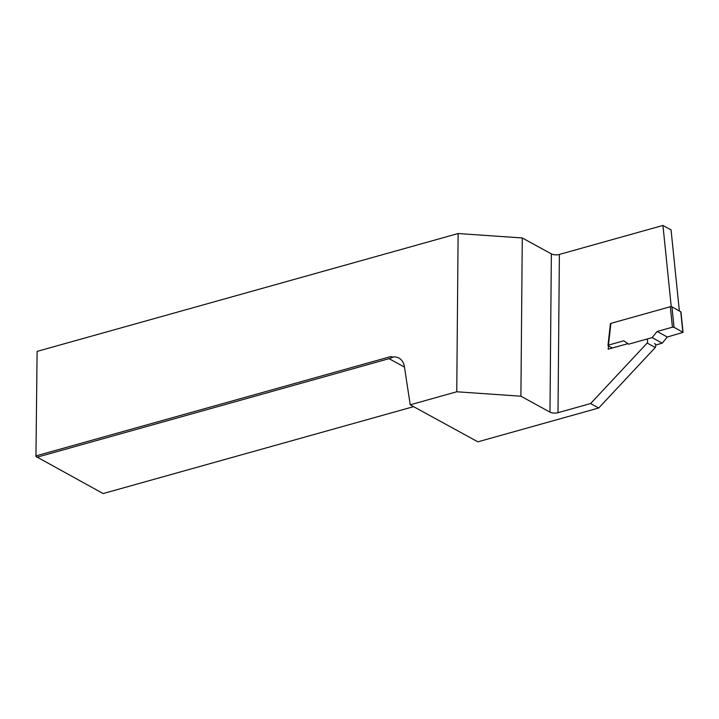 <?xml version="1.0" encoding="UTF-8"?>
<svg xmlns="http://www.w3.org/2000/svg" width="719" height="719" viewBox="0 0 719 719"><rect width="100%" height="100%" fill="white"/><g stroke="black" fill="none" stroke-linecap="round" stroke-linejoin="round"><path stroke-width="1.08" d="M627.912 343.646L608.166 349.173L608.535 345.92M671.249 306.654L662.945 225.442L559.382 254.436L557.998 412.679A5.743 2.265 0.5 0 1 549.981 412.131L520.898 396.205L456.754 391.774L458.129 233.531L522.282 237.962L520.898 396.205M590.605 403.557L598.72 407.997L655.306 347.502L647.19 343.053L590.605 403.557L557.998 412.679M647.19 343.053A3.442 2.552 -61.3 0 0 646.642 339.143M37.109 351.393L35.95 456.466L37.109 351.393L458.129 233.531M404.464 367.094L389.06 358.664L36.867 457.257L36.202 455.837L390.983 356.516L392.08 357.091A17.22 12.753 118.7 0 1 398.937 358.098A17.22 12.753 118.7 0 1 404.393 366.618L410.225 404.797L456.754 391.774M662.945 225.442L671.061 229.891L679.347 310.887M655.306 347.502A3.442 2.552 -61.3 0 0 654.605 343.493M598.72 407.997L477.856 441.834L410.225 404.797M549.981 412.131L551.356 253.888L522.282 237.962M551.356 253.888A5.743 2.265 -179.5 0 0 559.382 254.436M390.983 356.516L392.08 357.091M35.95 456.466L103.15 493.558L413.596 406.648M389.06 358.664L392.646 357.397M610.656 323.99L610.916 323.361L670.333 306.725L671.95 306.833L674.036 327.298L683.05 332.358L667.277 337.022L662.262 343.17L652.124 337.606L628.685 344.176L623.75 340.815L608.454 345.102L608.193 345.731L612.354 348.005M662.262 343.17L655.656 345.012M671.95 306.833L680.956 311.902L683.05 332.358M667.277 337.022L657.13 331.468L652.124 337.606M674.036 327.298L672.427 327.19L657.13 331.468M682.834 332.115L680.74 311.651M672.427 327.19L670.333 306.725M610.916 323.361L608.454 345.102M607.977 345.444L610.44 323.703"/></g></svg>
